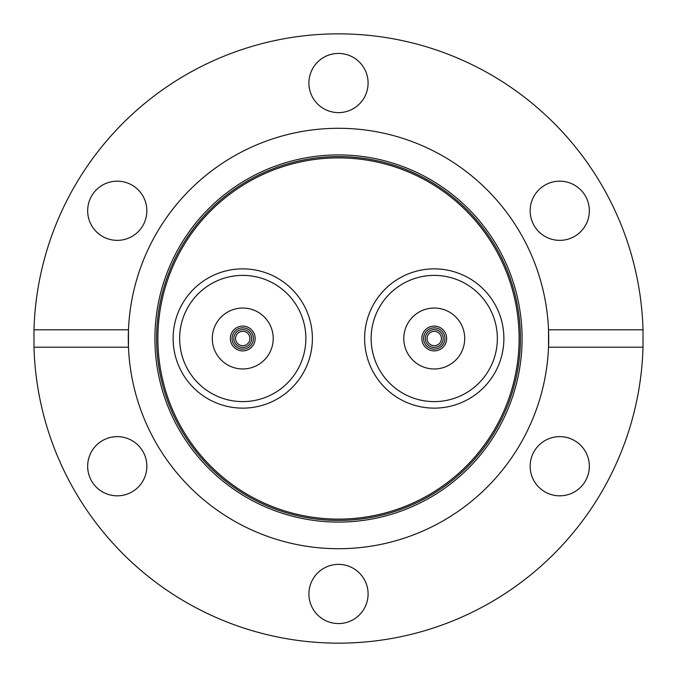 <?xml version="1.0" encoding="UTF-8"?>
<svg xmlns="http://www.w3.org/2000/svg" width="677" height="677" viewBox="0 0 677 677"><rect width="100%" height="100%" fill="white"/><g stroke="black" fill="none" stroke-linecap="round" stroke-linejoin="round"><path stroke-width="1.02" d="M242.755 408.138A69.638 69.638 0 0 1 173.117 338.5A69.638 69.638 0 0 1 242.755 268.862A69.638 69.638 0 0 1 312.385 338.5A69.638 69.638 0 0 1 242.755 408.138A69.638 69.638 0 0 0 312.385 338.5A69.638 69.638 0 0 0 242.755 268.862A69.638 69.638 0 0 0 173.117 338.5A69.638 69.638 0 0 0 242.755 408.138M434.245 408.138A69.638 69.638 0 0 1 364.615 338.5A69.638 69.638 0 0 1 434.245 268.862A69.638 69.638 0 0 1 503.883 338.5A69.638 69.638 0 0 1 434.245 408.138M368.093 593.974A29.593 29.593 0 0 0 338.5 564.373A29.593 29.593 0 0 0 308.907 593.974A29.593 29.593 0 0 0 338.5 623.568A29.593 29.593 0 0 0 368.093 593.974M146.85 466.233A29.593 29.593 0 0 0 117.256 436.64A29.593 29.593 0 0 0 87.663 466.233A29.593 29.593 0 0 0 117.256 495.826A29.593 29.593 0 0 0 146.85 466.233M117.256 181.174A29.593 29.593 0 0 0 87.663 210.767A29.593 29.593 0 0 0 117.256 240.36A29.593 29.593 0 0 0 146.85 210.767A29.593 29.593 0 0 0 117.256 181.174M368.093 83.026A29.593 29.593 0 0 0 338.5 53.432A29.593 29.593 0 0 0 308.907 83.026A29.593 29.593 0 0 0 338.5 112.627A29.593 29.593 0 0 0 368.093 83.026M589.337 210.767A29.593 29.593 0 0 0 559.744 181.174A29.593 29.593 0 0 0 530.15 210.767A29.593 29.593 0 0 0 559.744 240.36A29.593 29.593 0 0 0 589.337 210.767M338.5 519.115A180.615 180.615 0 0 1 157.885 338.5A180.615 180.615 0 0 1 338.5 157.885A180.615 180.615 0 0 1 519.115 338.5A180.615 180.615 0 0 1 338.5 519.115M643.023 329.792L548.531 329.792A210.208 210.208 0 0 1 338.5 548.708A210.208 210.208 0 0 1 128.469 347.208L128.469 329.792A210.208 210.208 0 0 1 338.5 128.291A210.208 210.208 0 0 1 548.531 329.792L548.531 347.208L643.023 347.208L643.023 329.792A304.65 304.65 0 0 0 338.5 33.85A304.65 304.65 0 0 0 33.977 329.792L128.469 329.792A210.208 210.208 0 0 0 128.469 347.208L33.977 347.208A304.65 304.65 0 0 0 338.5 643.15A304.65 304.65 0 0 0 643.023 347.208M559.744 436.64A29.593 29.593 0 0 0 530.15 466.233A29.593 29.593 0 0 0 559.744 495.826A29.593 29.593 0 0 0 589.337 466.233A29.593 29.593 0 0 0 559.744 436.64M33.977 347.208L33.977 329.792M396.163 396.798A69.638 69.638 0 0 0 492.543 376.59A69.638 69.638 0 0 0 472.334 280.202A69.638 69.638 0 0 0 375.955 300.41A69.638 69.638 0 0 0 396.163 396.798M468.763 285.669A63.105 63.105 0 0 0 381.413 303.981A63.105 63.105 0 0 0 399.735 391.331A63.105 63.105 0 0 0 487.076 373.019A63.105 63.105 0 0 0 398.601 286.43A63.105 63.105 0 0 0 382.175 374.144M451.457 363.642A30.465 30.465 0 0 1 409.111 355.713A30.465 30.465 0 0 1 417.04 313.358A30.465 30.465 0 0 1 459.387 321.287A30.465 30.465 0 0 1 451.457 363.642M486.323 302.856A63.105 63.105 0 0 1 399.735 391.331M429.37 345.972A8.919 8.919 0 0 1 426.781 333.617A8.919 8.919 0 0 1 439.128 331.028A8.919 8.919 0 0 1 441.717 343.383A8.919 8.919 0 0 1 429.37 345.972M438.171 332.492A7.185 7.185 0 0 0 428.236 334.573A7.185 7.185 0 0 0 430.318 344.508A7.185 7.185 0 0 0 440.262 342.427A7.185 7.185 0 0 0 438.171 332.492M428.414 347.428A10.663 10.663 0 0 0 443.173 344.331A10.663 10.663 0 0 0 440.075 329.572A10.663 10.663 0 0 0 425.317 332.669A10.663 10.663 0 0 0 428.414 347.428M441.032 328.117A12.406 12.406 0 0 1 444.628 345.287A12.406 12.406 0 0 1 427.466 348.883A12.406 12.406 0 0 1 423.861 331.713A12.406 12.406 0 0 1 441.032 328.117M242.755 275.395A63.105 63.105 0 0 0 179.65 338.5A63.105 63.105 0 0 0 242.755 401.605A63.105 63.105 0 0 0 305.86 338.5A63.105 63.105 0 0 0 184.432 314.399A63.105 63.105 0 0 0 218.654 396.824M270.91 350.136A30.465 30.465 0 0 1 231.119 366.655A30.465 30.465 0 0 1 214.601 326.864A30.465 30.465 0 0 1 254.383 310.345A30.465 30.465 0 0 1 270.91 350.136M266.848 280.176A63.105 63.105 0 0 1 242.755 401.605M242.755 347.419A8.919 8.919 0 0 1 233.827 338.5A8.919 8.919 0 0 1 242.755 329.581A8.919 8.919 0 0 1 251.675 338.5A8.919 8.919 0 0 1 242.755 347.419M242.755 331.315A7.185 7.185 0 0 0 235.571 338.5A7.185 7.185 0 0 0 242.755 345.685A7.185 7.185 0 0 0 249.931 338.5A7.185 7.185 0 0 0 242.755 331.315M242.755 349.163A10.663 10.663 0 0 0 253.418 338.5A10.663 10.663 0 0 0 242.755 327.837A10.663 10.663 0 0 0 232.093 338.5A10.663 10.663 0 0 0 242.755 349.163M242.755 326.094A12.406 12.406 0 0 1 255.153 338.5A12.406 12.406 0 0 1 242.755 350.906A12.406 12.406 0 0 1 230.349 338.5A12.406 12.406 0 0 1 242.755 326.094M338.5 154.915A183.585 183.585 0 0 1 522.085 338.5A183.585 183.585 0 0 1 338.5 522.085A183.585 183.585 0 0 1 154.915 338.5A183.585 183.585 0 0 1 338.5 154.915M338.5 520.41A181.91 181.91 0 0 0 520.41 338.5A181.91 181.91 0 0 0 338.5 156.59A181.91 181.91 0 0 0 156.59 338.5A181.91 181.91 0 0 0 338.5 520.41"/></g></svg>
